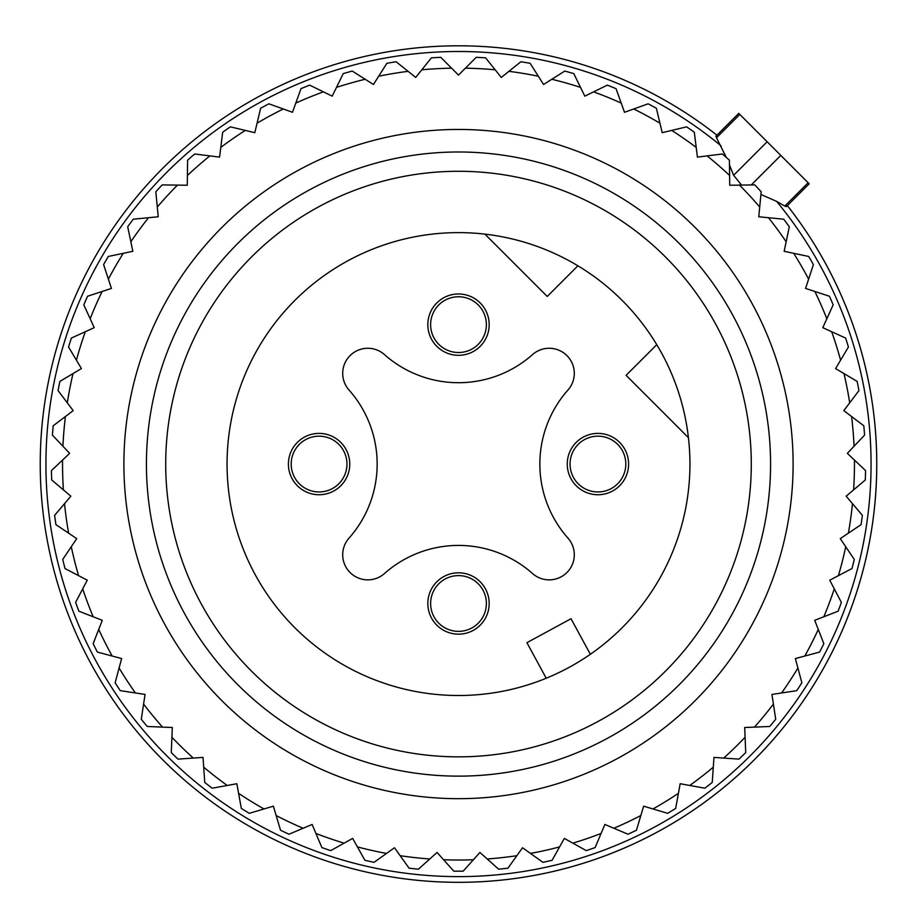 <?xml version="1.0" encoding="UTF-8"?>
<svg xmlns="http://www.w3.org/2000/svg" width="917" height="917" viewBox="0 0 917 917"><rect width="100%" height="100%" fill="white"/><g stroke="black" fill="none" stroke-linecap="round" stroke-linejoin="round"><path stroke-width="1.38" d="M318.13 207.116A292.787 292.787 0 0 0 201.557 604.429A292.787 292.787 0 0 0 598.87 721.014A292.787 292.787 0 0 0 715.443 323.701A292.787 292.787 0 0 0 318.13 207.116M569.457 667.175A231.439 231.439 0 0 0 661.604 353.102A231.439 231.439 0 0 0 347.543 260.955A231.439 231.439 0 0 0 255.396 575.028A231.439 231.439 0 0 0 569.457 667.175M443.794 576.564A30.674 30.674 0 0 0 431.586 618.196A30.674 30.674 0 0 0 473.206 630.403A30.674 30.674 0 0 0 485.414 588.783A30.674 30.674 0 0 0 443.794 576.564M349.033 538.107A25.091 25.091 0 0 0 350.053 572.506A25.091 25.091 0 0 0 384.464 573.538A111.542 111.542 0 0 1 532.536 573.538A25.091 25.091 0 0 0 566.947 572.506A25.091 25.091 0 0 0 567.967 538.107A111.542 111.542 0 0 1 567.967 390.023A25.091 25.091 0 0 0 566.947 355.624A25.091 25.091 0 0 0 532.536 354.592A111.542 111.542 0 0 1 384.464 354.592A25.091 25.091 0 0 0 350.053 355.624A25.091 25.091 0 0 0 349.033 390.023A111.542 111.542 0 0 1 349.033 538.107M624.844 449.364A30.674 30.674 0 0 0 583.212 437.145A30.674 30.674 0 0 0 571.004 478.766A30.674 30.674 0 0 0 612.625 490.985A30.674 30.674 0 0 0 624.844 449.364M443.794 297.727A30.674 30.674 0 0 0 431.586 339.347A30.674 30.674 0 0 0 473.206 351.566A30.674 30.674 0 0 0 485.414 309.935A30.674 30.674 0 0 0 443.794 297.727M292.156 478.766A30.674 30.674 0 0 0 333.788 490.985A30.674 30.674 0 0 0 345.996 449.364A30.674 30.674 0 0 0 304.375 437.145A30.674 30.674 0 0 0 292.156 478.766M688.426 437.673L626.093 375.34L656.767 344.666M590.342 654.279L571.027 618.723L526.92 642.679L546.223 678.236M577.893 265.804L547.231 296.466L484.898 234.133M431.747 332.493A27.888 27.888 0 0 1 450.648 297.887A27.888 27.888 0 0 1 485.253 316.789A27.888 27.888 0 0 1 466.352 351.394A27.888 27.888 0 0 1 431.747 332.493M292.317 471.911A27.888 27.888 0 0 1 311.23 437.306A27.888 27.888 0 0 1 345.835 456.219A27.888 27.888 0 0 1 326.933 490.824A27.888 27.888 0 0 1 292.317 471.911M431.747 611.341A27.888 27.888 0 0 1 450.648 576.736A27.888 27.888 0 0 1 485.253 595.637A27.888 27.888 0 0 1 466.352 630.243A27.888 27.888 0 0 1 431.747 611.341M571.165 471.911A27.888 27.888 0 0 1 590.067 437.306A27.888 27.888 0 0 1 624.683 456.219A27.888 27.888 0 0 1 605.77 490.824A27.888 27.888 0 0 1 571.165 471.911M451.588 68.167A395.961 395.961 0 0 0 421.82 69.807L431.391 57.851A407.114 407.114 0 0 1 440.756 57.335L458.5 75.079L476.244 57.335A407.114 407.114 0 0 1 485.609 57.851L495.18 69.807A395.961 395.961 0 0 0 465.412 68.167M386.871 63.307A407.114 407.114 0 0 1 396.121 61.76L408.076 71.331A395.961 395.961 0 0 0 378.664 76.237L386.871 63.307M343.21 73.612A407.114 407.114 0 0 1 352.243 71.067L365.184 79.263A395.961 395.961 0 0 0 336.493 87.379L343.21 73.612M300.959 88.674A407.114 407.114 0 0 1 309.659 85.132L323.414 91.86A395.961 395.961 0 0 0 295.79 103.082L300.959 88.674M260.623 108.275A407.114 407.114 0 0 1 268.876 103.816L283.296 108.985A395.961 395.961 0 0 0 257.069 123.176L260.623 108.275M222.682 132.208A407.114 407.114 0 0 1 230.396 126.855L245.286 130.409A395.961 395.961 0 0 0 220.791 147.396L222.682 132.208M187.607 160.166A407.114 407.114 0 0 1 194.691 153.999L209.878 155.89A395.961 395.961 0 0 0 187.4 175.468L187.607 160.166M155.821 191.802A407.114 407.114 0 0 1 162.183 184.902L177.485 185.108A395.961 395.961 0 0 0 157.288 207.047L155.821 191.802M127.704 226.763A407.114 407.114 0 0 1 133.263 219.197L148.508 217.719A395.961 395.961 0 0 0 130.844 241.744L127.704 226.763M103.61 264.589A407.114 407.114 0 0 1 108.298 256.462L123.291 253.31A395.961 395.961 0 0 0 108.378 279.135L103.61 264.589M83.814 304.845A407.114 407.114 0 0 1 87.585 296.237L102.142 291.468A395.961 395.961 0 0 0 90.164 318.772L83.814 304.845M68.58 347.027A407.114 407.114 0 0 1 71.377 338.064L85.315 331.725A395.961 395.961 0 0 0 76.409 360.175L68.58 347.027M58.069 390.631A407.114 407.114 0 0 1 59.869 381.415L73.016 373.574A395.961 395.961 0 0 0 67.308 402.838L58.069 390.631M52.418 435.128A407.114 407.114 0 0 1 53.197 425.775L65.405 416.536A395.961 395.961 0 0 0 62.941 446.247L52.418 435.128M51.696 479.969A407.114 407.114 0 0 1 51.444 470.593L62.562 460.059A395.961 395.961 0 0 0 63.388 489.873L51.696 479.969M55.914 524.627A407.114 407.114 0 0 1 54.63 515.331L64.522 503.651A395.961 395.961 0 0 0 68.626 533.178L55.914 524.627M65.027 568.551A407.114 407.114 0 0 1 62.723 559.45L71.274 546.75A395.961 395.961 0 0 0 78.587 575.647L65.027 568.551M78.908 611.203A407.114 407.114 0 0 1 75.618 602.412L82.713 588.84A395.961 395.961 0 0 0 93.167 616.763L78.908 611.203M97.397 652.067A407.114 407.114 0 0 1 93.156 643.688L98.727 629.429A395.961 395.961 0 0 0 112.183 656.033L97.397 652.067M120.265 690.65A407.114 407.114 0 0 1 115.129 682.787L119.095 668A395.961 395.961 0 0 0 135.407 692.965L120.265 690.65M147.247 726.482A407.114 407.114 0 0 1 141.275 719.237L143.591 704.096A395.961 395.961 0 0 0 162.55 727.112L147.247 726.482M178.001 759.127A407.114 407.114 0 0 1 171.273 752.582L171.915 737.279A395.961 395.961 0 0 0 193.281 758.072L178.001 759.127M212.171 788.196A407.114 407.114 0 0 1 204.755 782.43L203.7 767.151A395.961 395.961 0 0 0 227.233 785.468L212.171 788.196M249.321 813.322A407.114 407.114 0 0 1 241.32 808.416L238.592 793.343A395.961 395.961 0 0 0 263.993 808.954L249.321 813.322M648.124 103.816A407.114 407.114 0 0 1 653.683 106.796A407.114 407.114 0 0 1 656.377 108.275L659.931 123.176A395.961 395.961 0 0 0 633.704 108.985L648.124 103.816M607.341 85.132A407.114 407.114 0 0 1 616.041 88.674L621.21 103.082A395.961 395.961 0 0 0 593.586 91.86L607.341 85.132M564.757 71.067A407.114 407.114 0 0 1 573.79 73.612L580.507 87.379A395.961 395.961 0 0 0 551.816 79.263L564.757 71.067M520.879 61.76A407.114 407.114 0 0 1 530.129 63.307L538.336 76.237A395.961 395.961 0 0 0 508.924 71.331L520.879 61.76M330.762 850.621A407.114 407.114 0 0 1 321.878 847.572L315.918 833.461A395.961 395.961 0 0 0 344.127 843.147L330.762 850.621M374.056 862.324A407.114 407.114 0 0 1 364.897 860.272L357.424 846.907A395.961 395.961 0 0 0 386.515 853.429L374.056 862.324M418.381 869.201A407.114 407.114 0 0 1 409.051 868.158L400.156 855.699A395.961 395.961 0 0 0 429.786 858.977L418.381 869.201M463.2 871.15A407.114 407.114 0 0 1 453.8 871.15L443.587 859.745A395.961 395.961 0 0 0 473.413 859.745L463.2 871.15M507.949 868.158A407.114 407.114 0 0 1 498.619 869.201L487.214 858.977A395.961 395.961 0 0 0 516.844 855.699L507.949 868.158M552.103 860.272A407.114 407.114 0 0 1 542.944 862.324L530.485 853.429A395.961 395.961 0 0 0 559.576 846.907L552.103 860.272M595.122 847.572A407.114 407.114 0 0 1 586.238 850.621L572.873 843.147A395.961 395.961 0 0 0 601.082 833.461L595.122 847.572M636.478 830.217A407.114 407.114 0 0 1 627.985 834.218L613.886 828.257A395.961 395.961 0 0 0 640.845 815.534L636.478 830.217M675.68 808.416A407.114 407.114 0 0 1 667.679 813.322L653.007 808.954A395.961 395.961 0 0 0 678.408 793.343L675.68 808.416M712.245 782.43A407.114 407.114 0 0 1 704.829 788.196L689.767 785.468A395.961 395.961 0 0 0 713.3 767.151L712.245 782.43M745.727 752.582A407.114 407.114 0 0 1 738.999 759.127L723.719 758.072A395.961 395.961 0 0 0 745.085 737.279L745.727 752.582M775.725 719.237A407.114 407.114 0 0 1 769.753 726.482L754.45 727.112A395.961 395.961 0 0 0 773.409 704.096L775.725 719.237M801.871 682.787A407.114 407.114 0 0 1 796.735 690.65L781.593 692.965A395.961 395.961 0 0 0 797.905 668L801.871 682.787M823.844 643.688A407.114 407.114 0 0 1 819.603 652.067L804.817 656.033A395.961 395.961 0 0 0 818.273 629.429L823.844 643.688M841.382 602.412A407.114 407.114 0 0 1 838.092 611.203L823.833 616.763A395.961 395.961 0 0 0 834.287 588.84L841.382 602.412M854.277 559.45A407.114 407.114 0 0 1 851.973 568.551L838.413 575.647A395.961 395.961 0 0 0 845.726 546.75L854.277 559.45M862.37 515.331A407.114 407.114 0 0 1 861.086 524.627L848.374 533.178A395.961 395.961 0 0 0 852.478 503.651L862.37 515.331M865.556 470.593A407.114 407.114 0 0 1 865.304 479.969L853.612 489.873A395.961 395.961 0 0 0 854.438 460.059L865.556 470.593M863.803 425.775A407.114 407.114 0 0 1 864.582 435.128L854.059 446.247A395.961 395.961 0 0 0 851.595 416.536L863.803 425.775M857.131 381.415A407.114 407.114 0 0 1 858.931 390.631L849.692 402.838A395.961 395.961 0 0 0 843.984 373.574L857.131 381.415M845.623 338.064A407.114 407.114 0 0 1 848.42 347.027L840.591 360.175A395.961 395.961 0 0 0 831.685 331.725L845.623 338.064M829.415 296.237A407.114 407.114 0 0 1 833.186 304.845L826.836 318.772A395.961 395.961 0 0 0 814.858 291.468L829.415 296.237M808.702 256.462A407.114 407.114 0 0 1 813.39 264.589L808.622 279.135A395.961 395.961 0 0 0 793.709 253.31L808.702 256.462M783.737 219.197A407.114 407.114 0 0 1 789.296 226.763L786.156 241.744A395.961 395.961 0 0 0 768.492 217.719L783.737 219.197M754.817 184.902A407.114 407.114 0 0 1 761.179 191.802L759.712 207.047A395.961 395.961 0 0 0 739.515 185.108L754.817 184.902M722.309 153.999A407.114 407.114 0 0 1 729.393 160.166L729.6 175.468A395.961 395.961 0 0 0 707.122 155.89L722.309 153.999M686.604 126.855A407.114 407.114 0 0 1 694.318 132.208L696.209 147.396A395.961 395.961 0 0 0 671.714 130.409L686.604 126.855M289.015 834.218A407.114 407.114 0 0 1 280.522 830.217L276.155 815.534A395.961 395.961 0 0 0 303.114 828.257L289.015 834.218M408.076 71.331L415.71 77.441L421.82 69.807M365.184 79.263L373.437 84.49L378.664 76.237M323.414 91.86L332.195 96.159L336.493 87.379M283.296 108.985L292.489 112.287L295.79 103.082M245.286 130.409L254.8 132.678L257.069 123.176M209.878 155.89L219.576 157.105L220.791 147.396M177.485 185.108L187.263 185.245L187.4 175.468M148.508 217.719L158.24 216.779L157.288 207.047M123.291 253.31L132.85 251.304L130.844 241.744M102.142 291.468L111.427 288.419L108.378 279.135M85.315 331.725L94.21 327.667L90.164 318.772M73.016 373.574L81.418 368.577L76.409 360.175M65.405 416.536L73.2 410.633L67.308 402.838M62.562 460.059L69.658 453.342L62.941 446.247M64.522 503.651L70.838 496.189L63.388 489.873M71.274 546.75L76.73 538.634L68.626 533.178M82.713 588.84L87.253 580.186L78.587 575.647M98.727 629.429L102.28 620.316L93.167 616.763M119.095 668L121.629 658.555L112.183 656.033M143.591 704.096L145.069 694.433L135.407 692.965M171.915 737.279L172.316 727.513L162.55 727.112M203.7 767.151L203.035 757.408L193.281 758.072M238.592 793.343L236.85 783.726L227.233 785.468M276.155 815.534L273.358 806.169L263.993 808.954M315.918 833.461L312.124 824.463L303.114 828.257M357.424 846.907L352.655 838.379L344.127 843.147M400.156 855.699L394.47 847.744L386.515 853.429M443.587 859.745L437.077 852.466L429.786 858.977M487.214 858.977L479.923 852.466L473.413 859.745M530.485 853.429L522.53 847.744L516.844 855.699M572.873 843.147L564.345 838.379L559.576 846.907M613.886 828.257L604.876 824.463L601.082 833.461M653.007 808.954L643.642 806.169L640.845 815.534M689.767 785.468L680.15 783.726L678.408 793.343M723.719 758.072L713.965 757.408L713.3 767.151M754.45 727.112L744.684 727.513L745.085 737.279M781.593 692.965L771.931 694.433L773.409 704.096M804.817 656.033L795.371 658.555L797.905 668M823.833 616.763L814.72 620.316L818.273 629.429M838.413 575.647L829.747 580.186L834.287 588.84M848.374 533.178L840.27 538.634L845.726 546.75M853.612 489.873L846.162 496.189L852.478 503.651M854.059 446.247L847.342 453.342L854.438 460.059M849.692 402.838L843.8 410.633L851.595 416.536M840.591 360.175L835.582 368.577L843.984 373.574M826.836 318.772L822.79 327.667L831.685 331.725M808.622 279.135L805.573 288.419L814.858 291.468M786.156 241.744L784.15 251.304L793.709 253.31M759.712 207.047L758.76 216.779L768.492 217.719M729.6 175.468L729.737 185.245L739.515 185.108M696.209 147.396L697.424 157.105L707.122 155.89M659.931 123.176L662.2 132.678L671.714 130.409M621.21 103.082L624.511 112.287L633.704 108.985M580.507 87.379L584.805 96.159L593.586 91.86M538.336 76.237L543.563 84.49L551.816 79.263M495.18 69.807L501.29 77.441L508.924 71.331M618.918 170.413A334.613 334.613 0 0 1 752.146 624.488A334.613 334.613 0 0 1 298.082 757.717A334.613 334.613 0 0 1 164.854 303.642A334.613 334.613 0 0 1 618.918 170.413M308.88 737.933A312.078 312.078 0 0 0 732.374 613.679A312.078 312.078 0 0 0 608.12 190.197A312.078 312.078 0 0 0 184.626 314.451A312.078 312.078 0 0 0 308.88 737.933M859.848 581.825A418.267 418.267 0 0 0 787.359 205.614A418.267 418.267 0 0 1 859.848 581.825A418.267 418.267 0 0 0 787.359 205.614A418.267 418.267 0 0 1 859.848 581.825A418.267 418.267 0 0 0 787.359 205.614A418.267 418.267 0 0 1 859.848 581.825A418.267 418.267 0 0 0 787.359 205.614A418.267 418.267 0 0 1 340.746 865.407A418.267 418.267 0 0 1 57.152 346.305A418.267 418.267 0 0 0 340.746 865.407A418.267 418.267 0 0 0 859.848 581.825M726.275 157.415L716.498 137.768L739.824 114.442L738.77 113.376L809.184 183.801L808.129 182.735L784.803 206.073L786.316 206.646L785.858 205.007M721.163 145.918A412.57 412.57 0 0 0 62.62 347.91A412.57 412.57 0 0 0 342.35 859.94A412.57 412.57 0 0 0 776.653 201.396L760.927 194.484M776.653 201.396L784.803 206.073M741.578 185.085L733.611 175.296L729.462 164.945M716.498 137.768L715.913 136.243L717.553 136.713M716.945 135.2A418.267 418.267 0 0 0 57.152 346.305A418.267 418.267 0 0 1 716.945 135.2M751.275 184.947L780.803 155.42M767.151 141.757L733.611 175.296M809.184 183.801L786.327 206.657M738.77 113.376L715.913 136.243"/></g></svg>
